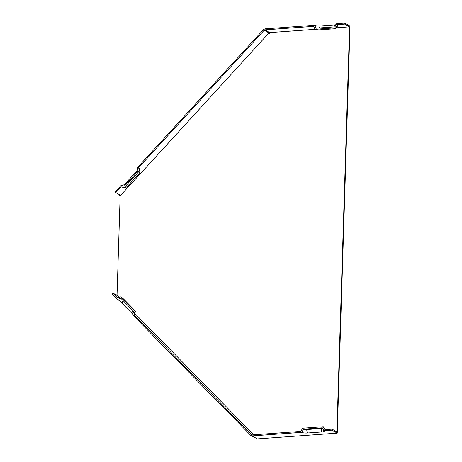 <?xml version="1.0" encoding="UTF-8"?>
<svg xmlns="http://www.w3.org/2000/svg" width="462" height="462" viewBox="0 0 462 462"><rect width="100%" height="100%" fill="white"/><g stroke="black" fill="none" stroke-linecap="round" stroke-linejoin="round"><path stroke-width="0.69" d="M315.142 29.302A3.425 0.803 -178.2 0 0 319.64 29.851L334.055 28.817A3.425 0.803 -178.2 0 0 336.082 28.257L337.976 25.318A5.238 1.23 -178.2 0 0 337.601 24.636L335.839 27.807L315.142 29.302L313.577 26.369L264.876 29.874L264.911 28.858L314.57 25.277A4.193 0.982 -178.2 0 0 320.074 25.959L334.488 24.919A4.193 0.982 -178.2 0 0 336.128 24.671M336.082 28.257A3.425 0.803 -178.2 0 0 335.839 27.807M315.205 29.331L269.658 32.611L264.876 29.874M325.057 429.654L323.556 426.952A3.425 0.803 -178.2 0 0 323.302 426.732L324.873 429.666L332.08 429.146L336.856 431.889L336.89 430.873L349.584 26.86L336.371 27.812M349.584 26.86L344.808 24.116L337.601 24.636M323.879 430.751A4.193 0.982 -178.2 0 1 324.185 431.023A4.193 0.982 -178.2 0 1 321.696 431.982L307.282 433.021A4.193 0.982 1.8 0 1 301.773 432.345L252.119 435.92L257.311 438.9L337.243 433.142L332.045 430.168L323.879 430.751L322.309 427.824L303.534 429.175L301.773 432.345M322.476 428.135A2.374 0.56 1.8 0 1 321.073 428.517L306.658 429.556A2.374 0.56 1.8 0 1 303.534 429.175M314.57 25.277L316.135 28.211L334.91 26.86L336.671 23.689L344.843 23.1L350.034 26.08L337.243 433.142M134.985 311.267L134.02 314.738A5.238 0.583 42.4 0 0 134.615 314.882L135.378 311.365A3.425 0.381 42.4 0 0 134.199 309.858L124.342 299.798A3.425 0.381 42.4 0 0 120.842 296.823L134.985 311.267A3.425 0.381 42.4 0 0 135.378 311.365M124.272 187.526A3.425 1.519 135.6 0 0 124.526 187.624A3.425 1.519 135.6 0 0 127.928 185.793L138.461 174.266A3.425 1.519 135.6 0 0 139.749 171.506L139.183 168.439A5.238 2.322 135.6 0 0 138.64 167.637L139.397 170.975L124.272 187.526L121.09 186.85L115.823 192.614L120.184 195.114L117.03 295.443L112.67 292.937L117.596 297.967L120.842 296.823M134.02 314.738L251.478 434.655L250.779 435.423L256.133 438.224M252.148 435.037L251.478 434.655M116.719 295.258L116.851 294.652L119.15 297.418M134.916 313.513L253.707 434.788M139.749 171.506A3.425 1.519 135.6 0 0 139.397 170.975M121.09 186.85A5.238 2.322 135.6 0 0 121.477 186.989L124.526 187.624M269.658 32.611L269.623 33.634L268.971 32.958L119.895 196.119L119.941 196.581L119.525 194.444M268.971 32.958L264.189 30.221L138.64 167.637M115.823 192.614L115.165 191.938L121.131 185.406L124.318 186.088L138.034 171.073L137.283 167.735L263.531 29.551L269.629 33.449M252.119 435.92L252.148 434.904L300.849 431.398L302.604 428.222L323.302 426.732M132.796 314.333A4.193 0.468 -137.6 0 0 131.693 313.103L121.841 303.043A4.193 0.468 42.4 0 0 117.55 299.411L111.966 293.705L112.67 292.937M250.779 435.423L132.658 314.836L133.628 311.365L120.796 298.261L117.55 299.411M332.08 429.146L332.045 430.168M121.806 185.551A4.193 1.86 -44.4 0 0 125.6 183.287L136.134 171.76A4.193 1.86 135.6 0 0 137.636 169.3M344.808 24.116L344.843 23.1M264.189 30.221L263.531 29.551M334.488 24.919L333.864 26.935M320.074 25.959L319.45 27.974M321.696 431.982L321.073 428.517M307.282 433.021L306.658 429.556M121.841 303.043L123.083 300.6M131.693 313.103L132.94 310.66M136.134 171.76L136.723 172.511M125.6 183.287L126.19 184.038"/></g></svg>
